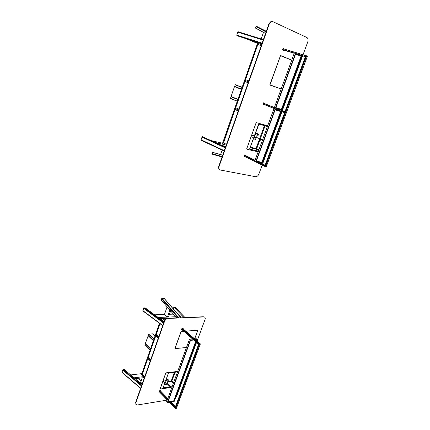 <?xml version="1.0" encoding="UTF-8"?>
<svg xmlns="http://www.w3.org/2000/svg" width="430" height="430" viewBox="0 0 430 430"><rect width="100%" height="100%" fill="white"/><g stroke="black" fill="none" stroke-linecap="round" stroke-linejoin="round"><path stroke-width="0.64" d="M261.166 44.521L251.26 40.382L246.718 38.936L257.5 43.43M263.488 32.331L261.166 38.947M261.902 43.769L236.935 35.722L261.934 43.677M238.494 31.879L237.768 32.137L236.763 35.088L236.935 35.722M266.24 31.444L256.436 26.289L256.049 26.655L255.538 28.117L265.541 33.422M256.436 26.289L266.299 31.282M154.596 314.825L164.453 314.464L167.447 317.082L168.458 317.039L170.619 310.917M169.436 314.276L173.387 314.131M177.703 313.97L180.439 316.55L180.294 316.958M159.643 318.555L176.574 317.834M158.165 317.464L175.639 316.749M179.955 316.571L180.439 316.55M167.125 306.853L164.453 314.464M169.915 310.094L167.447 317.082M173.274 308.869L173.892 307.122L175.069 307.23M173.892 307.122L183.932 317.587M163.803 322.462L144.141 307.912L145.2 307.885L164.034 321.801M144.141 307.912L143.658 308.31L143.002 311.019L162.669 325.687M180.863 317.716L164.029 298.329L162.024 298.356L161.148 299.92L176.633 317.899M225.245 144.824L215.758 142.62L211.587 140.691L222.541 143.249M222.117 145.56L225.777 146.404M222.686 155.171L220.579 154.574L222.143 150.113M223.514 146.211L223.621 145.91M225.519 147.135L202.503 136.724L225.444 147.345M224.137 151.048L201.272 140.336L201.079 139.804L202.003 137.095L202.503 136.724M220.617 154.461L212.409 152.306L222.67 155.225M212.409 152.306L212.13 154.144L222.047 156.993M143.437 376.648L134.079 377.809L130.709 374.944L141.878 373.606M135.176 378.739L144.346 377.583M142.298 383.56L140.642 382.286L142.201 377.857M141.964 384.506L124.2 369.408L123.136 369.526L141.68 385.312M140.594 388.392L122.007 372.461L122.657 369.934L123.136 369.526M136.369 379.749L142.083 384.162M141.104 380.98L137.756 378.416M167.211 400.11L137.466 404.963L136.444 404.866L135.703 402.297L164.287 321.092M175.462 397.981L176.666 396.207L196.553 342.452M197.08 341.033L205.046 319.506C205.481 318.178 205.223 317.324 204.272 316.942L168.033 318.442C166.464 318.689 165.292 319.683 164.518 321.42L135.891 402.711M164.69 320.253L162.626 318.431M161.836 318.463L161.357 319.829M160.003 323.699L156.251 334.4L158.777 336.738M261.591 44.65L257.511 43.398L257.188 44.328L257.812 44.516L245.492 79.674L248.836 80.888M261.263 45.58L257.188 44.328L244.885 79.448L245.492 79.674M165.142 319.64L163.722 318.383M164.706 320.221L162.68 318.426M192.602 338.996L189.512 339.227L190.339 339.958L167.377 402.544L174.198 401.41L196.134 342.087M194.57 338.845L196.29 338.711L197.117 339.431L195.397 339.566M193.43 339.716L190.339 339.958M196.66 340.662L197.117 339.431M189.512 339.227L166.609 401.749L167.377 402.544M193.839 340.076L190.533 340.334L167.861 402.109L174 401.088L195.886 341.866M196.413 340.447L196.634 339.856L195.806 339.92M167.979 401.781L173.742 400.825L174 401.088M173.742 400.825L195.612 341.63M196.139 340.211L196.257 339.888M278.113 110.123L273.921 108.801L274.974 109.225L255.791 161.529L262.381 162.948L281.424 111.445M279.167 110.542L274.974 109.225M273.921 108.801L254.791 161.03L255.791 161.529M275.125 109.817L256.296 161.132L262.225 162.416L280.989 111.66L275.125 109.817M256.328 161.04L262.225 162.416M261.892 162.25L280.629 111.547M281.919 110.107L275.41 108.043L295.474 53.341L301.898 56.088L281.919 110.107M295.474 53.341L294.362 53.003L274.351 107.624L275.41 108.043M295.609 53.992L301.392 56.459L281.779 109.521L275.915 107.656L295.609 53.992M295.598 54.035L301.392 56.459M301.021 56.346L281.43 109.381L281.779 109.521M281.43 109.381L275.926 107.634M277.21 108.618L284.993 111.676M276.925 109.58L277.624 109.86M277.554 109.833L276.995 109.607M192.516 338.921L191.968 338.442M192.027 338.496L192.457 338.867M176.434 408.167L175.542 408.5L175.246 407.248L175.499 408.489L176.424 408.285M175.3 407.199L198.628 344.269L200.332 343.925M262.182 165.109L258.865 174.075C258.172 175.703 257.161 176.596 255.834 176.751L220.45 170.049C219.047 169.56 218.607 168.307 219.139 166.302L218.843 166.093C218.397 167.662 218.639 168.829 219.569 169.597M262.601 163.98L281.962 111.66M282.343 110.623L302.618 55.846M303.026 54.739L307.767 41.93C308.391 39.813 308.111 38.345 306.923 37.528L272.873 21.667L271.69 21.548L269.169 24.236L219.139 166.302M257.118 135.289L255.339 134.644M255.839 138.412C255.318 137.912 255.425 137.519 256.162 137.234L256.398 137.342M253.243 135.321L252.91 135.23C251.819 135.858 251.625 136.563 252.324 137.337M255.167 134.638L254.576 137.299L253.716 138.648L255.624 139.401M258.984 134.794L258.812 135.262L258.984 134.794M257.446 134.101L257.242 134.552M257.291 135.289L255.205 134.536L255.678 133.236M267.691 125.818L256.511 122.668L256.011 123.044L246.75 148.694L246.879 149.221M267.686 125.823L256.543 122.679L256.043 123.061L246.782 148.71L246.944 149.248L258.15 151.86M263.047 104.092L284.606 112.719L284.966 111.746M264.117 104.452L284.601 112.558M263.289 104.033L263.531 103.361L284.853 111.864M264.772 103.619L263.805 102.915L263.305 103.286L263.214 104.538L264.38 104.624M264.584 103.162L263.536 102.834L263.133 103.221L262.891 103.893L263.214 104.538M263.95 104.388L263.3 104.178M263.531 103.361L274.415 107.462M261.247 45.628L257.828 44.575L245.541 79.636L248.846 80.861M258.317 44.725L257.812 44.516M226.486 144.378L223.385 142.846L235.049 109.575L235.441 109.693M235.049 109.575L238.252 110.945M248.825 80.91L244.885 79.448L244.573 80.345L248.508 81.813L244.573 80.345L234.753 108.387L238.58 110.021L234.753 108.387L234.447 109.263L235.033 109.516L223.546 142.927M238.274 110.902L234.447 109.263L222.772 142.599L223.342 142.878M226.169 145.281L222.471 143.448L222.772 142.599L226.47 144.421M266.251 166.732L265.407 166.716L265.025 165.459L305.553 56.459L306.622 55.814L307.337 56.292M265.074 165.432L305.456 56.566L306.574 55.809L307.407 56.212M244.514 156.3L265.256 166.501L306.353 55.895L283.424 48.816M284.445 49.127L283.348 48.423L282.725 49.504L282.87 50.138L283.779 50.482L284.096 50.219M283.435 48.423L282.553 49.45L282.693 50.084L283.515 50.428M294.254 53.304L283.773 50.116L282.999 49.789L283.209 48.896M282.956 49.595L294.346 53.057M295.931 53.535L305.477 56.62M245.933 155.708L245.75 155.241L244.96 155.063L244.466 155.445L244.396 156.622L245.417 156.751M245.75 155.241L244.74 154.977L244.304 155.37L244.299 156.574M244.466 156.138L244.826 155.38L245.664 155.574M257.624 161.922L265.025 165.604L265.407 166.716L266.251 166.84L307.412 56.201M244.697 155.499L254.947 160.594M258.495 162.11L258.925 162.207M248.191 82.716L244.256 81.243L244.863 81.469L235.651 107.758L235.059 107.505L238.892 109.134M235.651 107.758L236.065 107.882M238.908 109.091L235.699 107.726L244.88 81.528L248.18 82.748M244.88 81.528L248.174 82.764M235.5 86.876L234.484 86.64L231.066 96.487L237.908 99.384M242.187 87.161L235.124 84.791L234.629 86.532L241.472 89.204M231.625 96.814L230.975 96.761L230.485 98.486L237.242 101.276M159.406 391.864L167.27 399.938M169.463 402.2L175.402 408.323L199.3 344.016L200.38 343.898L176.418 408.301M159.342 391.768L159.535 391.241L167.463 399.411M170.076 402.098L175.236 407.409L198.692 344.237L199.3 344.016L182.035 328.95L183.051 328.816M181.895 329.616L198.644 344.279L181.836 329.584M198.665 344.274L181.825 329.557M183.164 328.509L182.148 328.434L181.664 328.853L181.584 329.767M183.244 328.982L183.169 328.509L182.282 328.552L181.6 329.52L182.164 329.869M181.836 329.504L182.035 328.95M160.734 391.209L160.707 390.746L159.772 390.854L159.105 391.8L159.584 392.079M160.686 390.736L159.648 390.73L159.089 391.993M159.535 391.241L160.557 391.026M150.274 360.894L147.345 357.991L147.592 357.287L150.527 360.179L147.592 357.287L147.839 356.577L150.774 359.469M158.251 338.227L155.246 335.427L155.499 334.707L158.509 337.502L155.499 334.707L155.751 333.986L158.767 336.776M144.389 377.626L141.508 374.654L141.755 373.955L142.239 374.406M144.63 376.922L141.755 373.955L147.345 357.991L147.796 358.437L142.196 374.412M148.291 357.024L147.839 356.577L155.246 335.427L155.708 335.857L148.339 357.018M161.175 318.49L160.841 319.447M159.487 323.317L155.751 333.986L156.267 334.411M161.804 318.463L161.336 319.807M159.976 323.683L156.214 334.411M150.79 359.432L148.328 357.007L155.768 335.916M155.719 335.921L158.24 338.265M144.647 376.89L142.233 374.401L147.85 358.496M147.807 358.502L150.263 360.931M148.216 335.61L145.308 343.645L150.575 348.762M152.612 333.9L148.726 334.083L148.146 335.47L153.456 340.528M145.367 343.753L144.824 345.225L150.049 350.262M177.719 371.418L166.136 372.842L165.663 373.262L160.127 388.978M177.708 371.445L166.163 372.864L165.684 373.288L160.197 389.026L170.285 387.591M167.926 381.163L166.216 380.958L166.061 380.48M169.737 387.118L166.491 383.866L167.205 383.028M165.034 380.244L164.556 380.002C163.545 380.48 163.25 381.039 163.674 381.668L165.115 383.108M166.039 380.539L165.491 382.958L164.878 383.732L165.039 384.205L166.743 384.415M169.124 381.598L168.931 381.974L169.124 381.598M168.023 380.502L167.781 380.781M167.953 381.104L166.243 380.883L166.448 379.405M237.312 33.475L237.193 33.814M263.359 39.635L238.279 31.793M263.192 40.108L237.768 32.137M236.763 35.088L262.123 43.14M256.049 26.655L266.068 31.938M256.543 26.311L266.251 31.417M163.583 323.086L143.658 308.31M142.862 310.654L162.744 325.472M161.556 298.753L178.036 317.84M174.865 307.095L184.916 317.544M162.024 298.356L178.842 317.802M201.509 138.541L201.616 138.229M224.277 150.656L201.079 139.804M202.003 137.095L225.255 147.877M211.952 153.634L222.197 156.568M140.658 388.215L121.905 372.144M122.657 369.934L141.454 385.957M164.518 321.42L164.292 321.07C164.147 320.189 167.2 317.738 167.813 318.275L167.587 318.281M168.033 318.442L203.358 316.754M203.815 316.899L204.272 316.942M175.542 408.5L199.531 343.962L182.18 328.826M176.364 408.355L200.342 343.892L183.013 328.783M269.169 24.236L268.804 24.166L218.843 166.093M254.049 138.954L255.587 139.395M260.204 140.422L260.784 139.341M270.126 142.002L269.728 143.179M256.087 133.338L257.425 133.692L256.087 133.338M257.763 133.988L255.683 133.225L257.763 133.977M258.349 151.317L249.83 149.119M267.481 126.377L259.177 124.044L258.435 124.609L249.76 148.56L250.002 149.366M258.925 149.742L256.715 148.689L265.063 125.834M259.048 124.146L267.438 126.501M250.298 147.184L256.715 148.689L256.081 149.092L258.699 150.355M256.087 148.468L264.412 125.651M255.995 148.538L256.081 149.092L250.12 147.678M250.109 147.705L256.216 149.14L258.709 150.333M249.76 148.56L249.975 149.194L258.403 151.166L249.954 149.178L249.722 148.689M259.177 124.044L258.58 124.34M258.93 124.13L249.766 148.538M280.634 55.534L291.755 60.125L280.451 55.685L269.927 84.828L281.166 89.021L270.002 85.065M291.739 60.168L280.516 55.712L269.879 85.011M270.04 85.032L281.188 88.972M280.516 55.712L269.997 84.85M280.527 55.513L269.857 84.801L280.527 55.513M263.681 103.248L274.394 107.516L263.649 103.243M265.407 166.716L306.622 55.814L283.343 48.784M266.197 166.883L307.391 56.147M282.999 49.789L294.281 53.218M297.399 54.164L305.44 56.609M298.173 54.492L305.408 56.696M244.482 156.283L265.369 166.695M244.847 155.38L255.006 160.433L244.826 155.38M258.312 162.072L265.041 165.416L258.285 162.067M245.637 155.558L255.076 160.245M259.102 162.244L265.111 165.227M234.581 86.57L241.456 89.252L234.56 86.57M234.484 86.64L241.418 89.349M231.066 96.487L237.935 99.298M235.269 84.689L242.122 87.333L235.242 84.683M235.124 84.791L242.074 87.478M234.581 86.365L241.52 89.069M231.12 96.653L237.892 99.427L231.087 96.648M230.975 96.761L237.838 99.572M230.432 98.314L237.29 101.147M159.337 391.789L167.265 399.964M169.436 402.2L175.413 408.366M159.675 391.117L167.539 399.207M170.307 402.055L175.273 407.172M160.492 390.994L167.797 398.502M171.124 401.921L175.542 406.457M182.992 328.778L200.342 343.892M148.162 335.615L153.435 340.592M148.065 335.696L153.392 340.721M145.308 343.645L150.586 348.741M152.542 333.836L154.999 336.126M148.726 334.083L153.988 339.023M148.587 334.201L153.918 339.216M148.146 335.47L153.472 340.495M145.227 343.871L150.505 348.961M144.792 345.129L150.059 350.23M172.043 386.919L171.538 386.989M171.57 388.204L169.855 387.242L163.422 388.166L163.147 387.731M164.867 382.861L163.12 387.683L163.422 388.166M165.609 380.813L168.259 373.509M177.547 371.896L168.936 372.955L168.227 373.584M173.618 382.609L171.898 380.91L175.064 372.251M168.925 372.982L177.536 371.918M168.71 381.136L171.898 380.91L171.35 381.399L173.344 383.366M171.328 380.711L174.386 372.332M171.242 380.797L171.35 381.399L169.237 381.69M167.657 381.904L168.716 381.759M172.113 386.721L171.226 386.844M169.683 387.07L163.142 387.86M164.894 382.888L163.153 387.597M164.959 384.108L166.442 384.651M169.855 387.242L170.35 386.307L170.613 386.43M179.756 386.377L179.353 387.462M179.896 386.565L179.955 387.075M166.722 379.738C167.856 380.34 168.318 380.281 168.114 379.556C166.985 378.959 166.523 379.018 166.722 379.738M166.743 379.174L166.63 379.824L168.318 380.088L168.243 379.722M175.075 348.574L186.453 347.569L175.064 348.579M197.746 330.493L194.682 338.835L197.682 330.412L185.755 331.17M183.793 331.293L181.116 331.578L175.021 348.456L186.459 347.558M197.585 330.31L185.69 331.111M183.723 331.234L181.003 331.514L174.956 348.531M181.261 331.455L174.908 348.488M181.116 331.578L174.908 348.386M181.127 331.369L174.902 348.364M237.177 33.862L237.328 33.427M238.139 31.772L263.348 39.657M143.389 309.089L143.276 309.439M173.521 308.17L173.354 308.638M184.986 317.539L174.946 307.106M164.136 298.35L180.949 317.711M201.493 138.578L201.632 138.18M202.444 136.719L225.438 147.361M122.426 370.612L122.313 370.94M135.686 402.329L135.912 404.394M191.941 338.469L191.721 339.06M175.246 407.248L198.628 344.269M268.804 24.161C270.233 22.027 271.147 21.14 271.54 21.505L271.69 21.548M256.533 137.369L257.253 135.391M262.493 140.003L256.162 137.234M269.916 143.206L270.11 142.045M252.91 135.23L254.667 136.03M257.371 134.079L258.941 134.789M257.285 135.299L257.516 134.665M265.025 165.459L305.456 56.566M306.574 55.809L283.316 48.784M159.342 391.832L167.254 399.986M169.404 402.206L175.445 408.435M160.524 390.999L167.807 398.476M171.156 401.916L175.548 406.431M145.329 343.715L150.57 348.773M152.575 333.841L155.01 336.11M148.178 335.572L153.451 340.549M144.824 345.225L150.043 350.283M168.856 373.014L168.275 373.562L165.636 380.846M168.893 373.014L177.525 371.945M165.055 384.269C165.905 384.775 166.458 384.839 166.727 384.463L166.824 384.2M167.238 383.06L167.904 381.222M179.761 386.366L179.729 387.419M165.039 384.248L164.857 383.823M167.13 382.953L170.495 386.317L171.957 387.14M164.819 380.023L165.851 381.055M167.721 380.776L168.882 381.926M166.464 379.362C166.732 378.991 167.291 379.056 168.135 379.556L168.141 380.571M167.974 380.405L169.183 381.603"/></g></svg>

